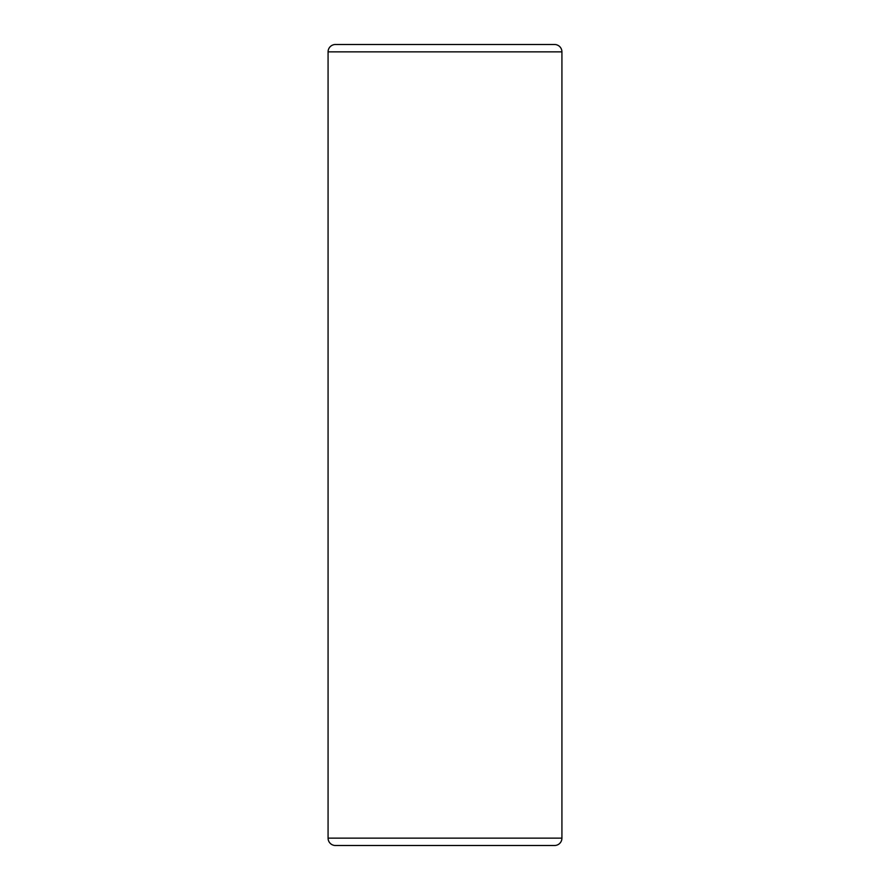 <?xml version="1.0" encoding="UTF-8"?>
<svg xmlns="http://www.w3.org/2000/svg" width="890" height="890" viewBox="0 0 890 890"><rect width="100%" height="100%" fill="white"/><g stroke="black" fill="none" stroke-linecap="round" stroke-linejoin="round"><path stroke-width="1.33" d="M561.924 838.135A7.365 7.365 0 0 1 554.559 845.5L335.441 845.5A7.365 7.365 0 0 1 328.076 838.135L328.076 51.865L561.924 51.865L561.924 838.135L328.076 838.135M328.076 51.865A7.365 7.365 0 0 1 335.441 44.5L554.559 44.5A7.365 7.365 0 0 1 561.924 51.865"/></g></svg>
